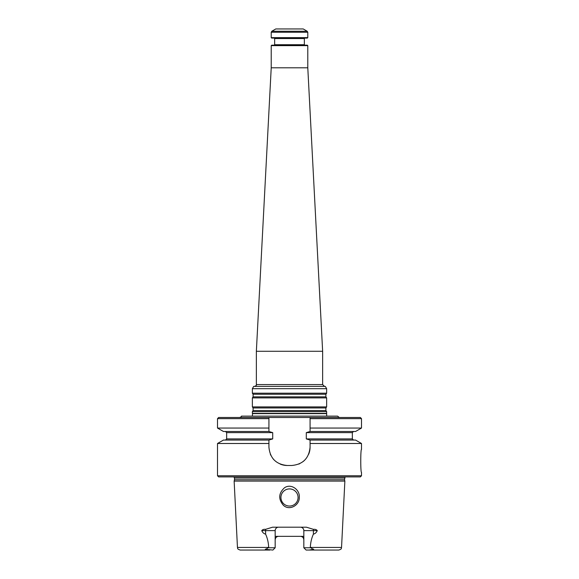 <?xml version="1.0" encoding="UTF-8"?>
<svg xmlns="http://www.w3.org/2000/svg" width="579" height="579" viewBox="0 0 579 579"><rect width="100%" height="100%" fill="white"/><g stroke="black" fill="none" stroke-linecap="round" stroke-linejoin="round"><path stroke-width="0.87" d="M326.643 411.611L252.364 411.611L252.364 413.384L326.643 413.384L326.643 411.611L325.912 410.569L325.912 407.949L326.643 406.907L252.364 406.907L253.088 407.949L253.088 410.569L252.364 411.611M307.789 45.632L271.218 45.632L271.674 45.176L307.326 45.176L307.789 45.632L307.789 67.801L322.641 351.272L256.359 351.272L256.359 384.579C256.765 385.129 256.15 385.737 254.536 386.403M307.789 67.801L271.218 67.801L256.359 351.272M322.641 351.272L322.641 384.579L256.359 384.579M252.364 388.69L326.643 388.69L325.326 386.403L253.682 386.403L252.364 388.69L252.364 393.199L326.643 393.199L325.912 394.241L253.088 394.241L253.088 396.861L252.364 397.903L252.364 406.907M325.912 394.241L325.912 396.861L326.643 397.903L252.364 397.903M326.643 397.903L326.643 406.907M326.643 388.69L326.643 393.199M307.217 31.259L303.215 28.95L275.792 28.95L271.79 31.259L307.217 31.259L307.789 32.25L307.789 37.635L271.218 37.635L271.218 32.25L271.79 31.259M271.218 37.635L271.674 38.091L307.326 38.091L307.789 37.635M274.185 38.091L274.649 38.547L304.359 38.547L304.359 44.721L274.649 44.721L274.185 45.176M304.815 45.176L304.359 44.721M326.686 416.12L326.643 413.384M289.5 506.053A8.569 8.569 0 0 0 296.926 493.199A8.569 8.569 0 0 0 282.082 493.199A8.569 8.569 0 0 0 289.5 506.053M265.602 534.135L265.602 530.625L261.737 530.625C262.555 532.528 263.843 533.7 265.602 534.135C267.447 538.195 268.468 542.632 268.678 547.444L266.188 549.058C264.95 549.181 265.008 549.305 266.354 549.42L272.883 550.05L275.17 547.763L275.17 530.625A3.431 3.431 0 0 1 278.6 527.194A3.431 3.431 0 0 0 275.17 530.625L265.602 530.625A3.431 1.556 90 0 0 265.493 529.365L272.593 527.194L306.414 527.194L313.514 529.365C315.157 529.141 316.409 529.561 317.27 530.625L313.405 530.625L313.405 534.135C315.157 533.7 316.445 532.535 317.27 530.625M312.812 549.058C314.05 549.181 313.999 549.305 312.653 549.42L312.812 549.058L310.33 547.444L341.545 547.444C340.995 548.248 342.435 548.849 338.809 550.05L306.117 550.05L303.83 547.763L303.83 530.625A3.431 3.431 0 0 0 300.407 527.194A3.431 3.431 0 0 1 303.83 530.625L313.405 530.625A3.431 1.556 90 0 1 313.514 529.365M289.5 488.915A8.569 8.569 0 0 0 280.931 497.484A8.569 8.569 0 0 0 289.5 506.053A8.569 8.569 0 0 0 298.069 497.484A8.569 8.569 0 0 0 289.5 488.915M268.765 547.763L275.17 547.763M269.857 550.05L240.198 550.05C236.572 548.849 238.005 548.248 237.455 547.444L234.14 481.091L344.867 481.091L344.505 479.738L234.502 479.738L234.14 481.091M303.83 539.766A3.431 3.431 0 0 0 301.934 536.697A3.431 3.431 0 0 1 303.83 539.766C303.599 537.652 302.455 536.509 300.407 536.335L278.6 536.335C276.552 536.509 275.409 537.645 275.17 539.766A3.431 3.431 0 0 1 277.392 536.559A3.431 3.431 0 0 0 275.17 539.766M312.653 549.42L309.15 550.05M310.243 547.763L303.83 547.763M283.348 505.264C289.305 511.069 299.589 505.344 299.278 497.484C300.168 489.928 291.165 483.06 284.477 487.793C278.571 493.221 278.195 499.047 283.348 505.264M310.33 547.444C310.539 542.624 311.56 538.188 313.405 534.135M261.737 530.625C262.598 529.553 263.85 529.141 265.493 529.365M303.83 536.335L300.407 536.335M278.6 536.335L275.17 536.335M345.113 476.915L344.505 479.738M360.355 476.915L218.652 476.915L217.509 475.772L361.499 475.772L360.355 476.915M217.501 463.772L217.501 458.054M361.499 475.772L361.499 472.341C360.507 473.021 360.507 448.812 361.499 449.485L361.499 443.492L310.069 443.492L310.069 447.198C308.998 458.315 302.904 464.409 291.787 465.487L287.213 465.487C276.118 464.423 270.024 458.329 268.931 447.198L268.931 440.062L223.458 440.062L217.509 443.492L217.509 458.054M268.931 443.492L217.509 443.492M361.499 443.492L355.549 440.062L310.069 440.062L310.069 443.492M310.069 440.062L306.298 438.918L306.298 432.629L310.069 431.485L355.549 431.485L361.499 428.055L310.069 428.055L310.069 431.485M310.069 447.198A18.282 18.282 0 0 1 308.665 454.226M304.713 460.131A18.282 18.282 0 0 1 302.976 461.658M299.719 463.678A18.282 18.282 0 0 1 298.815 464.083M287.213 465.487A18.282 18.282 0 0 1 280.2 464.083M274.294 460.139A18.282 18.282 0 0 1 272.919 458.597M270.798 455.246A18.282 18.282 0 0 1 270.342 454.24M268.931 440.062L272.709 438.918L226.65 438.918L225.506 440.062M310.069 428.055L310.069 417.488L310.069 418.631L361.499 418.631L360.355 417.488L268.931 417.488L268.931 428.055L217.509 428.055L217.509 418.631L268.931 418.631L268.931 417.488L218.652 417.488L217.509 418.631M217.509 428.055L223.458 431.485L268.931 431.485L268.931 428.055M268.931 431.485L272.709 432.629L272.709 438.918M339.323 417.488L337.557 416.12L241.45 416.12C241.805 416.388 241.211 416.844 239.677 417.488M324.472 386.403L322.641 384.579M325.912 410.569L253.088 410.569M325.912 407.949L253.088 407.949M325.912 396.861L253.088 396.861M271.218 32.25L307.789 32.25M326.447 413.63L252.553 413.63L252.314 416.12M266.354 549.42L266.188 549.058M268.678 547.444L237.455 547.444M344.505 478.059L234.502 478.059L234.502 479.738M306.298 432.629L352.35 432.629L352.35 438.918L306.298 438.918M272.709 432.629L226.65 432.629L225.506 431.485M253.088 394.241L252.364 393.199M274.649 38.547L274.649 44.721M271.218 45.632L271.218 67.801M304.359 38.547L304.815 38.091M341.545 547.444L344.867 481.091M234.502 478.059L233.887 476.915M217.509 463.772L217.509 475.772M352.35 438.918L353.494 440.062M226.65 432.629L226.65 438.918M352.35 432.629L353.494 431.485M361.499 418.631L361.499 428.055"/></g></svg>
